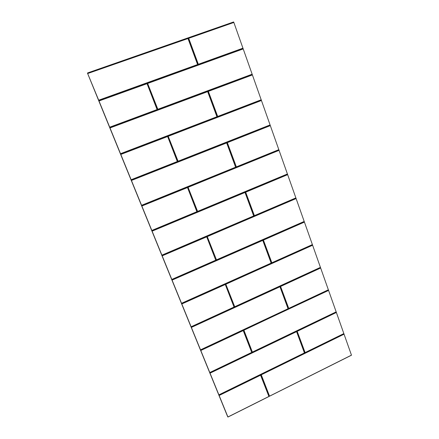 <?xml version="1.0" encoding="UTF-8"?>
<svg xmlns="http://www.w3.org/2000/svg" width="439" height="439" viewBox="0 0 439 439"><rect width="100%" height="100%" fill="white"/><g stroke="black" fill="none" stroke-linecap="round" stroke-linejoin="round"><path stroke-width="0.66" d="M268.931 396.521L227.94 417.05L227.567 416.468L87.509 73.192L98.687 100.196L197.583 64.538L187.996 38.539L87.795 73.494M227.94 417.05L98.687 100.196M227.94 417.034L268.909 396.455L227.918 416.979M87.559 72.951L233.625 21.95L233.855 22.466L351.485 355.206L269.475 396.23L269.069 396.313L260.782 375.032L268.909 396.455L260.508 375.032L219.088 395.352M351.485 355.206L269.541 396.208M312.414 244.775L271.895 262.961L263.18 240.188L304.315 221.865M328.394 289.959L288.78 308.573L280.34 286.535L320.552 267.779M288.78 308.573L288.456 308.447M343.874 333.739L305.127 352.736L296.956 331.407L336.274 312.244M269.091 396.373L261.156 374.566L343.951 333.958M209.935 372.92L296.731 331.511L304.446 353.071L218.94 395.001M296.413 331.39L296.731 331.511M200.678 350.24L243.415 330.446L251.745 352.572L209.842 372.689M243.074 330.32L243.415 330.446M191.272 327.176L280.115 286.64L288.083 308.902L200.585 350.009M181.702 303.722L225.465 284.373L234.08 307.234L191.174 326.94M225.119 284.236L225.465 284.373M171.973 279.868L262.945 240.292L271.181 263.279L181.609 303.486M262.61 240.144L262.945 240.292M162.073 255.602L206.549 236.588L206.906 236.736L215.818 260.371L171.874 279.627M206.549 236.588L206.906 236.736M152.004 230.914L245.198 192.381L253.715 216.142L161.975 255.355M244.852 192.227L245.198 192.381M141.753 205.792L187.343 187.299L187.711 187.458L197.089 211.532L196.93 211.905L151.899 230.662M187.343 187.299L187.711 187.458M131.321 180.226L226.491 142.67L226.848 142.834L235.655 167.407L141.649 205.534M226.491 142.67L226.848 142.834M120.709 154.204L167.462 136.277L167.841 136.447L177.548 161.371L177.389 161.75L131.217 179.963M167.462 136.277L167.841 136.447M109.898 127.711L207.493 91.389L207.861 91.57L217.135 116.615L216.976 116.988L120.599 153.935M207.493 91.389L207.861 91.57M98.896 100.734L146.867 83.426L147.257 83.613L157.316 109.432L157.151 109.816L109.788 127.436M146.867 83.426L147.257 83.613M87.69 73.264L187.821 38.292L188.199 38.484L197.802 64.423L197.643 64.802L98.78 100.46M233.855 22.466L188.583 38.341L188.616 38.012L233.735 22.257M198.313 64.226L188.71 38.286M261.232 100.021L217.744 116.692L217.382 116.522L208.108 91.477L208.267 91.098L252.282 74.718M217.744 116.692L217.382 116.522M278.864 149.88L236.407 167.1L227.095 142.741L227.248 142.368L270.21 125.417M236.407 167.1L236.056 166.941M295.913 198.104L254.444 215.829L245.439 192.282L287.545 174.437M254.444 215.829L254.104 215.681M263.18 240.188L263.329 239.831M336.197 312.019L252.458 352.226L243.645 330.337L328.476 290.19M252.458 352.226L252.123 352.105M320.47 267.549L234.81 306.899L225.701 284.263L312.497 245.006M234.81 306.899L234.464 306.768M304.232 221.629L216.564 260.042L207.153 236.632L207.307 236.264L296.001 198.346M216.564 260.042L216.213 259.899M287.457 174.19L197.698 211.582L197.336 211.428L187.963 187.354L188.122 186.981L278.952 150.133M197.698 211.582L197.336 211.428M270.122 125.159L178.174 161.437L177.8 161.272L168.099 136.348L168.258 135.969L261.32 100.279M178.174 161.437L177.8 161.272M252.189 74.454L157.958 109.514L157.574 109.333L147.52 83.52L147.685 83.13L243.085 48.713M157.958 109.514L157.574 109.333M351.48 355.129L268.997 396.422M198.368 64.259L242.948 48.18M219.034 395.226L260.782 375.032M261.007 374.917L261.156 374.566M305.127 352.736L304.814 352.621M296.956 331.407L297.104 331.055M243.645 330.337L243.799 329.98M280.34 286.535L280.488 286.184M225.701 284.263L225.855 283.901M271.895 262.961L271.56 262.824M207.153 236.632L207.307 236.264M245.439 192.282L245.593 191.92M187.963 187.354L188.122 186.981M227.095 142.741L227.248 142.368M168.099 136.348L168.258 135.969M208.108 91.477L208.267 91.098M147.52 83.52L147.685 83.13M242.992 48.444L198.428 64.517L198.06 64.33L188.452 38.396L188.616 38.012M233.636 21.983L136.869 55.731M136.304 55.929L87.575 72.984M187.821 38.292L188.199 38.484M197.802 64.423L197.643 64.802M157.316 109.432L157.151 109.816M217.135 116.615L216.976 116.988M177.548 161.371L177.389 161.75M235.814 167.039L235.655 167.407M197.089 211.532L196.93 211.905M253.868 215.779L253.715 216.142M215.972 260.003L215.818 260.371M271.329 262.928L271.181 263.279M234.228 306.872L234.08 307.234M279.786 286.508L280.115 286.64M288.231 308.551L288.083 308.902M251.893 352.215L251.745 352.572M304.589 352.726L304.446 353.071M252.403 74.932L208.36 91.372L217.689 116.45L261.194 99.779M270.331 125.631L227.342 142.648L236.358 166.88L278.825 149.655M287.666 174.656L245.686 192.2L254.406 215.626L295.886 197.896M304.441 222.09L263.427 240.111L271.856 262.774L312.392 244.583M320.673 268.004L280.587 286.469L288.747 308.397L328.377 289.784M336.4 312.469L297.198 331.341L305.105 352.577L343.858 333.574M219.149 395.479L260.618 375.175M261.249 374.862L269.535 396.143L261.271 374.807L344.077 334.183M109.701 127.189L157.08 109.563L147.043 83.679L99 100.97M120.511 153.699L216.926 116.747L207.669 91.636L110.008 127.947M131.135 179.738L177.323 161.519L167.632 136.529L120.818 154.44M141.572 205.315L235.611 167.182L226.667 142.916L131.431 180.462M151.823 230.453L196.875 211.691L187.513 187.552L141.863 206.034M161.903 255.152L253.671 215.939L245.022 192.474L152.113 231.155M171.808 279.434L215.763 260.173L206.72 236.846L162.183 255.844M181.543 303.3L271.143 263.093L262.78 240.396L172.083 280.115M191.119 326.764L234.031 307.053L225.284 284.494L181.817 303.969M200.53 349.839L288.05 308.727L279.956 286.76L191.382 327.423M209.787 372.53L251.706 352.407L243.239 330.578L200.793 350.487M218.891 394.853L304.419 352.912L296.583 331.643L210.045 373.166M188.452 38.396L198.06 64.33M233.795 22.362L188.732 38.231M198.428 64.517L242.97 48.312M263.427 240.111L271.807 262.752M271.856 262.774L312.403 244.677M320.613 267.889L280.609 286.415M280.587 286.469L288.697 308.381M288.747 308.397L328.383 289.872M336.334 312.359L297.219 331.291M297.198 331.341L305.056 352.561M305.105 352.577L343.869 333.656M344.011 334.068L261.271 374.807M218.918 394.924L304.419 352.912M304.441 352.863L296.583 331.643M296.534 331.621L209.99 373.046M209.815 372.612L251.706 352.407M251.728 352.352L243.239 330.578M243.19 330.556L200.738 350.36M200.557 349.921L288.05 308.727M288.072 308.672L279.956 286.76M279.906 286.738L191.327 327.302M191.146 326.852L234.031 307.053M234.053 306.998L225.284 284.494M225.234 284.472L181.762 303.848M181.576 303.393L271.143 263.093M271.165 263.038L262.78 240.396M262.725 240.374L172.028 279.989M171.841 279.528L215.763 260.173M215.79 260.118L206.72 236.846M206.665 236.824L162.128 255.723M161.936 255.257L253.671 215.939M253.698 215.884L245.022 192.474M244.973 192.452L152.059 231.035M151.861 230.557L196.875 211.691M196.897 211.636L187.513 187.552M187.458 187.53L141.808 205.913M141.61 205.425L235.611 167.182M235.633 167.127L226.667 142.916M226.612 142.889L131.376 180.347M131.179 179.847L177.323 161.519M177.345 161.459L167.632 136.529M167.577 136.502L120.763 154.319M120.555 153.815L216.926 116.747M216.948 116.686L207.669 91.636M207.609 91.608L109.953 127.826M109.745 127.315L157.08 109.563M157.102 109.509L147.043 83.679M146.983 83.651L98.951 100.849M98.737 100.328L197.583 64.538M197.605 64.484L187.996 38.539M187.936 38.506L87.74 73.379M252.343 74.822L208.388 91.317M208.36 91.372L217.634 116.423M217.689 116.45L261.21 99.9M270.27 125.521L227.369 142.593M227.342 142.648L236.303 166.853M236.358 166.88L278.842 149.77M287.605 174.546L245.714 192.145M245.686 192.2L254.351 215.598M254.406 215.626L295.897 198M304.375 221.975L263.449 240.056M328.537 290.3L243.854 330.101L328.597 290.415M243.892 330.271L252.365 352.045L243.914 330.216M336.181 311.855L252.42 352.067L336.186 311.937M225.827 284.231L234.711 306.696L225.827 284.231M320.448 267.362L234.761 306.718L320.459 267.455M312.563 245.121L225.948 284.198M207.274 236.594L216.46 259.828L207.274 236.594M304.205 221.432L216.515 259.844L304.222 221.53M296.062 198.455L207.4 236.555M188.084 187.316L197.583 211.346L188.084 187.316M287.424 173.976L197.638 211.373L287.441 174.085M279.012 150.237L188.21 187.272M168.219 136.304L178.053 161.179L168.219 136.304M270.084 124.928L178.108 161.206L270.1 125.044M261.386 100.388L168.346 136.255M147.647 83.465L157.826 109.24L147.647 83.465M252.145 74.202L157.886 109.267L252.167 74.328M243.151 48.817L147.773 83.415M225.97 284.143L312.623 245.231M207.422 236.5L296.122 198.565M188.232 187.212L279.072 150.347M168.373 136.2L261.446 100.498M147.8 83.355L243.211 48.927"/></g></svg>
